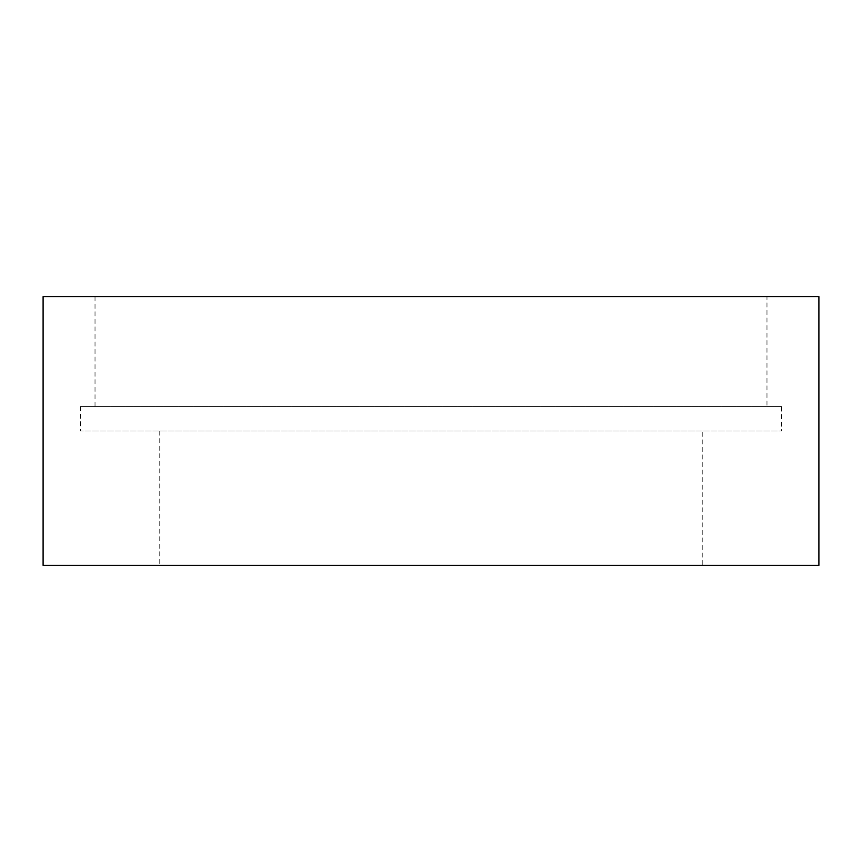 <?xml version="1.0" encoding="UTF-8"?>
<svg xmlns="http://www.w3.org/2000/svg" width="862" height="862" viewBox="0 0 862 862"><rect width="100%" height="100%" fill="white"/><g stroke="black" fill="none" stroke-linecap="round" stroke-linejoin="round"><path stroke-width="0.65" stroke-dasharray="4.31 3.23" d="M702.228 431L159.772 431L702.228 431L702.228 565.386L159.772 565.386L702.228 565.386M159.772 431L159.772 565.386M781.64 406.562L80.36 406.562L781.64 406.562L781.64 431L80.36 431L781.64 431M80.36 406.562L80.36 431M766.975 296.614L95.025 296.614L766.975 296.614L766.975 406.562L95.025 406.562L766.975 406.562M95.025 296.614L95.025 406.562M43.1 296.614L818.9 296.614M43.1 565.386L818.9 565.386"/><path stroke-width="1.29" d="M818.9 296.614L43.1 296.614L43.1 565.386L818.9 565.386L818.9 296.614"/></g></svg>
